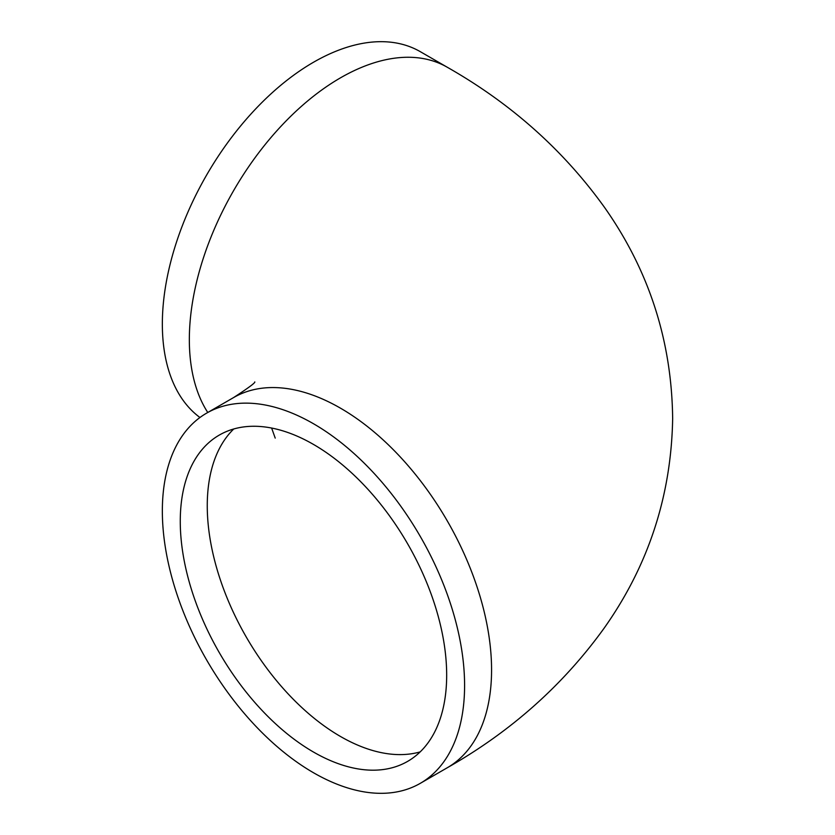 <?xml version="1.0" encoding="UTF-8"?>
<svg xmlns="http://www.w3.org/2000/svg" width="835" height="835" viewBox="0 0 835 835"><rect width="100%" height="100%" fill="white"/><g stroke="black" fill="none" stroke-linecap="round" stroke-linejoin="round"><path stroke-width="1.25" d="M446.673 675.129A188.376 108.759 60 0 1 407.657 761.363A188.376 108.759 60 0 1 219.281 652.605A188.376 108.759 60 0 1 219.281 435.087A188.376 108.759 60 0 1 364.446 485.563A188.376 108.759 60 0 1 446.673 675.129M162.345 510.978A213.718 123.392 -120 0 0 255.635 726.053A213.718 123.392 -120 0 0 420.329 783.313A213.718 123.392 -120 0 0 420.329 536.529A213.718 123.392 -120 0 0 206.61 413.148A213.718 123.392 -120 0 0 162.345 510.978M206.61 413.148L233.602 397.564A213.718 123.392 -120 0 1 447.309 520.957A213.718 123.392 -120 0 1 447.309 767.73C510.78 731.658 563.009 685.201 603.997 628.358C648.451 565.577 671.33 495.635 672.655 418.544C671.778 341.077 649.108 270.738 604.613 207.529C563.552 150.279 511.124 103.53 447.309 67.27L420.329 51.687A213.718 123.392 120 0 0 255.635 108.947A213.718 123.392 120 0 0 162.345 324.022A213.718 123.392 120 0 0 199.951 417.5M233.748 428.981A188.376 108.759 -120 0 0 207.257 505.749A188.376 108.759 -120 0 0 280.769 685.702A188.376 108.759 -120 0 0 420.172 751.897M447.309 67.27A213.718 123.392 120 0 0 282.627 124.53A213.718 123.392 120 0 0 189.336 339.605A213.718 123.392 120 0 0 207.769 412.48M271.636 428.052L275.206 438.104M447.309 767.73L420.329 783.313M233.602 397.564C248.36 387.941 255.426 382.722 254.779 381.919"/></g></svg>
